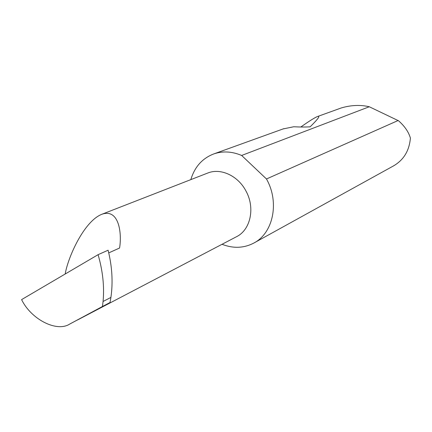 <?xml version="1.0" encoding="UTF-8"?>
<svg xmlns="http://www.w3.org/2000/svg" width="432" height="432" viewBox="0 0 432 432"><rect width="100%" height="100%" fill="white"/><g stroke="black" fill="none" stroke-linecap="round" stroke-linejoin="round"><path stroke-width="0.65" d="M65.194 274.001C67.905 257.483 83.992 221.076 102.011 214.218C119.011 208.337 122.045 233.215 119.578 248.017L108.751 252.887M207.392 173.178L207.878 172.984C220.79 167.778 238.167 175.829 246.029 191.144C255.404 208.051 250.457 230.148 236.315 236.812L77.409 320.036M300.985 126.878C309.701 120.776 315.268 117.304 317.682 116.462C320.468 115.657 318.017 119.054 310.316 126.652L310.073 126.824C305.726 127.1 300.267 127.084 293.706 126.765L283.111 128.93M254.194 242.843L393.406 165.964C403.65 160.051 409.315 150.752 410.4 138.067C408.623 131.954 404.671 126.187 398.531 120.766L369.279 106.758C360.423 104.695 351.124 105.079 341.399 107.908L340.745 108.146M369.279 106.758L241.639 155.461C232.043 151.411 222.804 150.881 213.91 153.878C202.37 158.274 194.675 166.86 190.825 179.631M222.043 244.285C233.123 248.611 243.616 248.254 253.525 243.216C272.948 233.55 279.758 202.905 266.728 179.442L266.474 178.972L398.196 120.479M98.091 254.675L21.6 299.608C30.899 319.048 56.527 332.608 69.709 324.07L102.46 306.482L103.07 301.471L110.911 297.427C113.098 282.307 112.158 266.571 108.103 250.214L98.091 254.675C102.811 271.004 104.468 286.605 103.07 301.471M70.173 323.827L110.025 302.524L110.911 297.427M110.025 302.524L102.46 306.482M241.639 155.461L266.474 178.972M310.316 126.652L309.852 126.922M102.011 214.218L207.878 172.984M341.399 107.908L317.682 116.462M283.775 128.687L213.91 153.878"/></g></svg>
